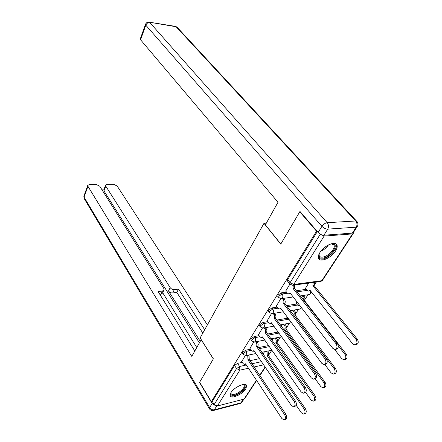 <?xml version="1.0" encoding="UTF-8"?>
<svg xmlns="http://www.w3.org/2000/svg" width="442" height="442" viewBox="0 0 442 442"><rect width="100%" height="100%" fill="white"/><g stroke="black" fill="none" stroke-linecap="round" stroke-linejoin="round"><path stroke-width="0.66" d="M250.537 349.208L245.735 350.18L242.675 352.302L242.608 353.495M259.084 335.633L254.183 336.555L251.078 338.71L251.017 339.975M267.913 321.61L262.918 322.478L259.758 324.66L259.703 326.014M277.051 307.113L271.946 307.919L268.736 310.14L268.692 311.577M286.51 292.118L281.289 292.858L278.024 295.112L277.985 296.648M335.506 251.056C336.992 248.73 337.5 246.796 337.036 245.271C335.892 240.509 324.113 245.465 319.892 252.575C318.483 254.841 318.002 256.708 318.45 258.178C319.649 262.962 331.224 258.067 335.506 251.056M245.796 388.921L246.708 385.767C246.144 381.871 234.277 386.96 230.995 392.579L230.138 395.623C230.774 399.529 242.47 394.468 245.796 388.921M268.846 354.838L271.863 350.219M277.405 341.71L280.477 337.003M286.239 328.152L289.361 323.373M295.367 314.151L298.532 309.295M304.798 299.682L308.013 294.753M314.549 284.725L316.273 282.084M256.62 380.501L244.945 398.253L244.028 399.115L217.342 406.005L214.182 404.502L212.32 401.408L234.536 365.462L237.553 363.368L242.266 362.357M249.945 360.7L259.41 358.661M299.764 211.779L280.758 244.128L263.99 223.304L200.143 337.909L213.381 358.838L199.64 382.225L211.342 401.656L316.533 231.194L299.764 211.779L300.234 211.757M212.32 401.408L211.342 401.656M320.207 234.161L324.108 236.089L352.561 233.906L353.412 233.271L353.329 232.724M317.002 231.16L316.533 231.194M289.869 284.162L285.709 291.074M308.704 283.095L305.494 288.3M280.775 298.742L276.316 306.118M296.775 301.61L295.996 303.041M271.443 313.693L267.233 320.665M287.035 316.737L286.808 317.295M262.426 328.152L258.454 334.738M253.708 342.13L249.957 348.351M258.559 347.589L268.592 345.561M267.476 334.053L278.134 332.047M276.72 320.08L287.493 318.212M286.311 305.649L296.737 304.008M296.273 290.742L306.3 289.322M266.299 223.171L263.99 223.304M245.266 355.661L241.724 361.539M317.328 231.536L287.643 279.559L287.328 280.83L287.609 281.195M291.029 310.533L290.554 311.273M281.897 324.715L281.062 326.014M273.051 338.445L271.885 340.257M264.487 351.744L263.007 354.042M285.626 290.963L287.289 293.134L288.841 293.98L290.162 293.029L332.743 348.296L335.008 349.495C337.213 348.561 337.555 346.644 336.036 343.743L293.04 288.471L293.3 285.162M294.621 284.985L294.361 288.289L337.368 343.451C338.887 346.351 338.544 348.263 336.34 349.197L335.506 349.384M290.654 293.665L289.068 293.947M293.04 288.471L294.361 288.289M314.411 282.333L314.234 285.41L312.886 285.731L313.151 282.499M305.411 288.201L307.085 290.306L308.649 291.123L309.98 290.195L352.705 343.854L354.981 345.014C357.197 344.086 357.545 342.219 356.02 339.395L312.886 285.731M314.14 285.554L357.285 339.124C358.81 341.937 358.462 343.804 356.241 344.727L355.478 344.898M310.461 290.792L308.875 291.09M276.239 306.013L277.847 308.184L279.394 309.046L280.631 308.151L321.831 363.374L324.069 364.6C326.157 363.694 326.472 361.827 325.008 358.981L283.499 303.604C284.145 302.311 284.04 300.996 283.195 299.659L284.51 299.466C285.355 300.798 285.455 302.107 284.814 303.4L326.334 358.672C327.798 361.512 327.483 363.379 325.395 364.28L324.566 364.479M283.676 298.367L284.51 299.466M281.079 308.754L279.631 309.008M282.361 298.56L283.195 299.659M283.41 303.748L284.72 303.543M267.161 320.561L268.725 322.732L270.255 323.616L271.416 322.765L311.312 377.91L313.516 379.164C315.5 378.291 315.787 376.462 314.378 373.678L274.189 318.367C274.813 317.118 274.714 315.826 273.891 314.494L275.195 314.273C276.018 315.605 276.117 316.897 275.499 318.146L315.698 373.352C317.107 376.131 316.82 377.954 314.837 378.822L314.008 379.037M274.454 313.262L275.195 314.273M271.83 323.334L270.504 323.572M273.15 313.477L273.891 314.494M274.101 318.511L275.41 318.284M323.881 235.249L352.335 233.094L356.213 227.188L327.721 229.127L323.881 235.249C321.82 235.205 319.903 234.277 318.124 232.459L299.963 211.442L280.825 244.023L265.366 224.84L278.001 202.254L140.567 39.774L140.324 38.774M357.014 226.967L353.611 232.144L352.335 233.094M201.232 339.627L191.784 356.379L87.947 186.309L84.063 197.121L209.641 407.552L212.16 403.48L199.508 382.457L213.331 358.921L201.143 339.644M200.22 341.301L168.512 290.974L170.164 287.615L105.776 186.126L103.969 190.911L103.87 189.695M170.164 287.615C171.225 289.002 172.612 289.67 174.33 289.615L172.667 292.963C170.949 293.024 169.562 292.361 168.512 290.974M204.674 329.776L178.518 289.101L174.33 289.615M207.392 324.898L117.152 186.01L113.517 184.259L107.168 184.308L105.544 185.248L105.776 186.126M163.778 290.433L162.435 293.201L160.816 294.444L162.463 291.057L164.076 289.819L163.739 288.377L99.732 186.187L96.03 184.402L89.45 184.458L87.731 185.452L87.947 186.309M104.091 189.099L101.577 189.132M162.463 291.057L158.125 291.587L194.8 350.981M212.16 403.48L215.652 405.795M199.37 342.815L103.969 190.911M162.678 292.692L196.762 347.484M160.816 294.444L159.96 294.549M202.817 333.108L176.844 292.438L172.667 292.963M176.844 292.438L178.518 289.101M330.997 243.868L331.754 243.763C340.572 242.741 330.848 257.642 322.516 258.161C319.373 258.299 318.301 256.774 319.306 253.581M319.135 254.067L319.218 255.631C319.649 256.785 320.726 257.288 322.433 257.139C327.644 256.841 335.616 248.774 334.086 245.304L331.511 243.785M318.549 258.437L321.842 259.205C328.301 258.819 338.18 248.835 336.29 244.525L336.008 243.951M243.293 384.496C248.747 384.612 241.299 393.673 234.636 395.115C231.553 395.756 230.31 394.96 230.906 392.723M230.962 392.634L230.989 393.369C231.343 394.424 232.542 394.717 234.569 394.242C239.067 393.247 245.106 387.794 244.249 385.49L243.183 384.507M230.116 395.535C230.884 396.231 232.227 396.341 234.149 395.877C239.724 394.629 247.205 387.877 246.144 385.015L246.106 384.894M303.361 295.444L304.195 296.51C305.046 297.809 305.146 299.09 304.494 300.35L303.93 300.566M295.919 302.941L297.538 305.046L299.096 305.886L299.842 305.593M334.671 349.495L341.721 358.628L343.964 359.81C346.069 358.915 346.384 357.086 344.92 354.329L338.318 345.848M303.505 300.013L302.947 296.698L302.107 295.626M304.405 300.494L346.18 354.031C347.644 356.788 347.329 358.611 345.224 359.506L344.467 359.689M294.035 310.035L294.781 311.024C295.61 312.317 295.709 313.577 295.074 314.803L293.831 315.013C294.46 313.787 294.361 312.527 293.538 311.229L292.786 310.24M286.736 317.201L288.306 319.306L289.587 320.152M324.782 364.429L331.119 372.888L333.334 374.092C335.329 373.225 335.616 371.44 334.207 368.738L293.742 315.152M294.985 314.936L335.461 368.424C336.87 371.125 336.583 372.904 334.588 373.772L333.826 373.965M258.382 334.633L259.896 336.804L261.415 337.705L262.509 336.898L301.162 391.943L303.334 393.214C305.212 392.369 305.477 390.584 304.118 387.855L265.189 332.649C265.791 331.434 265.697 330.157 264.896 328.831L266.195 328.594C266.996 329.92 267.09 331.191 266.487 332.406L305.433 387.512C306.787 390.236 306.527 392.015 304.648 392.861L303.814 393.087M265.531 327.666L266.195 328.594M262.88 337.428L261.67 337.655M264.233 327.898L264.896 328.831M265.106 332.782L266.404 332.539M249.885 348.252L251.36 350.418L252.857 351.335L253.89 350.572L291.361 405.491L293.499 406.784C295.284 405.966 295.521 404.22 294.217 401.546L256.482 346.456C257.067 345.279 256.968 344.025 256.194 342.705L257.487 342.451C258.261 343.771 258.355 345.02 257.774 346.202L295.521 401.181C296.831 403.855 296.588 405.596 294.803 406.413L293.969 406.651M256.89 341.594L257.487 342.451M254.222 351.064L253.117 351.285M255.603 341.843L256.194 342.705M256.399 346.589L257.692 346.329M241.663 361.44L243.089 363.6L244.575 364.534L245.542 363.81L281.891 418.58L283.991 419.894C285.692 419.099 285.908 417.392 284.648 414.767L247.979 359.954L247.774 356.13L249.056 355.86L249.26 359.678L285.946 414.392C287.206 417.01 286.991 418.718 285.289 419.508L284.449 419.756M248.526 355.07L249.056 355.86M247.244 355.34L247.774 356.13M247.979 359.954L249.26 359.678M285.002 324.157L285.67 325.063C286.471 326.356 286.571 327.594 285.957 328.782L284.72 329.014C285.333 327.826 285.234 326.583 284.433 325.29L283.764 324.378M315.135 378.766L320.875 386.667L323.063 387.888C324.953 387.048 325.218 385.302 323.859 382.65L284.637 329.146M285.875 328.914L325.108 382.324C326.472 384.971 326.202 386.711 324.312 387.551L323.544 387.756M276.25 337.826L276.852 338.66C277.631 339.948 277.725 341.169 277.134 342.323L275.902 342.567C276.493 341.412 276.399 340.191 275.62 338.904L275.018 338.064M305.615 392.386L310.98 399.977L313.129 401.22C314.931 400.402 315.174 398.701 313.864 396.098L275.819 342.699M277.051 342.451L315.107 395.75C316.417 398.347 316.174 400.054 314.373 400.866L313.605 401.082M267.769 351.058L268.305 351.832L268.587 355.434L267.277 355.821L267.084 352.086L266.548 351.313M296.168 405.226L301.405 412.85L303.527 414.11C305.24 413.32 305.461 411.651 304.195 409.099L267.277 355.821M268.504 355.561L305.433 408.739C306.704 411.287 306.477 412.955 304.765 413.74L303.986 413.972M243.332 354.589L243.415 353.407L246.476 351.285L251.283 350.307M245.735 350.18L246.476 351.285L246.763 355.009L245.835 355.633L243.172 354.335L242.431 353.23M251.763 341.069L251.841 339.815L254.951 337.66L259.846 336.732M254.183 336.555L254.951 337.66C255.73 338.986 255.824 340.252 255.238 341.445L254.255 342.108L251.581 340.804L250.824 339.694M260.471 327.108L260.542 325.771L263.708 323.583L268.708 322.71M262.918 322.478L263.708 323.583C264.509 324.914 264.609 326.196 264.001 327.428L262.951 328.13L260.277 326.82L259.493 325.715M269.476 312.671L269.548 311.245L272.764 309.024L277.869 308.212M271.946 307.919L272.764 309.024C273.587 310.361 273.692 311.665 273.062 312.936L271.94 313.676L269.266 312.367L268.454 311.256M278.797 297.737L278.863 296.223L282.129 293.963L287.355 293.217M281.289 292.858L282.129 293.963C282.985 295.306 283.084 296.632 282.438 297.941L281.239 298.726L278.565 297.416L277.731 296.306M237.553 363.368L239.592 366.479L246.332 364.998M251.995 363.76L261.465 361.678M263.625 364.843L254.144 366.965M248.476 368.23L239.868 370.158L217.342 406.005M244.028 399.115L256.437 380.225M259.703 375.252L265.112 367.02M324.108 236.089L293.726 284.444L321.82 280.698L352.561 233.906M259.305 348.672L269.338 346.627M268.25 335.141L278.908 333.119M277.515 321.168L288.289 319.284M287.129 306.737L297.56 305.074M297.112 291.819L307.151 290.388M300.289 295.897L309.168 294.582L310.383 293.808L310.632 291.007M290.112 310.682L299.726 309.102L300.858 308.372L301.234 307.394M280.322 324.997L291.477 322.688M290.013 284.3L290.079 282.687L320.268 234.232M287.643 279.559L290.079 282.687L293.726 284.444L292.444 285.278L289.759 283.957L287.328 280.83M234.536 365.462L236.564 368.578L239.592 366.479L239.868 370.158L236.564 368.578L214.182 404.502M353.092 233.757L322.699 279.985L320.527 281.51L292.665 285.245M293.134 288.322L294.455 288.14M336.036 343.743L337.368 343.451M314.234 285.41L312.98 285.582M357.285 339.124L356.02 339.395M283.499 303.604L284.814 303.4M325.008 358.981L326.334 358.672M274.189 318.367L275.499 318.146M314.378 373.678L315.698 373.352M318.124 232.459L321.931 226.321L145.805 25.188C146.656 23.338 147.987 22.454 149.799 22.542L327.213 222.691L355.716 220.983L176.126 26.763L149.015 22.128C147.28 22.023 146.092 22.802 145.457 24.465L145.805 25.188L140.567 39.774M145.54 24.222L140.23 39.034M149.225 22.161L175.325 26.349L177.623 27.791L356.561 221.116M321.931 226.321C323.721 228.138 325.655 229.072 327.721 229.127C328.865 226.868 328.693 224.718 327.213 222.691C325.174 223.017 323.411 224.227 321.931 226.321M357.097 221.691L355.716 220.983C357.202 222.934 357.368 225.006 356.213 227.188L357.484 226.254C358.202 224.658 358.075 223.138 357.097 221.691M216.69 406.065L214.348 409.795L240.967 402.828L243.277 399.308M87.731 185.452L83.853 196.265L84.035 198.303L83.974 195.917M209.514 408.922L209.348 408.635C210.254 410.159 211.569 410.795 213.276 410.53L214.348 409.795C212.475 410.071 210.9 409.325 209.641 407.552L209.348 408.635L84.278 198.712M243.923 399.143L242.349 401.54L239.873 403.557L213.652 410.436M328.456 244.929C326.5 247.763 323.942 249.885 320.787 251.299M322.019 249.84L326.782 245.879M304.494 300.35L303.842 300.455M304.195 296.51L302.947 296.698M346.18 354.031L344.92 354.329M295.074 314.803L293.831 315.013M294.781 311.024L293.538 311.229M335.461 368.424L334.207 368.738M265.189 332.649L266.487 332.406M304.118 387.855L305.433 387.512M256.482 346.456L257.774 346.202M294.217 401.546L295.521 401.181M248.056 359.827L249.338 359.55M284.648 414.767L285.946 414.392M285.957 328.782L284.72 329.014M285.67 325.063L284.433 325.29M325.108 382.324L323.859 382.65M277.134 342.323L275.902 342.567M276.852 338.66L275.62 338.904M315.107 395.75L313.864 396.098M268.587 355.434L267.36 355.699M268.305 351.832L267.084 352.086M305.433 408.739L304.195 409.099M309.45 294.532L311.527 292.134M293.184 296.952L281.466 298.693M300.019 309.046L301.61 307.886M283.35 311.798L272.184 313.638M290.88 323.091L291.56 322.798M273.874 326.163L263.2 328.086M281.565 336.787L270.896 338.865M264.73 340.064L254.509 342.058M271.852 350.208L261.808 352.302M255.907 353.534L246.089 355.578M259.89 375.529L265.299 367.296M320.798 281.471L322.384 280.493M177.021 27.117L175.557 26.393M240.293 403.441L241.796 402.408M105.544 185.248L103.743 190.027M332.743 243.757L334.086 245.304M243.824 384.827L244.249 385.49M299.958 305.742L299.339 305.842M244.835 364.479L245.84 364.258"/></g></svg>
